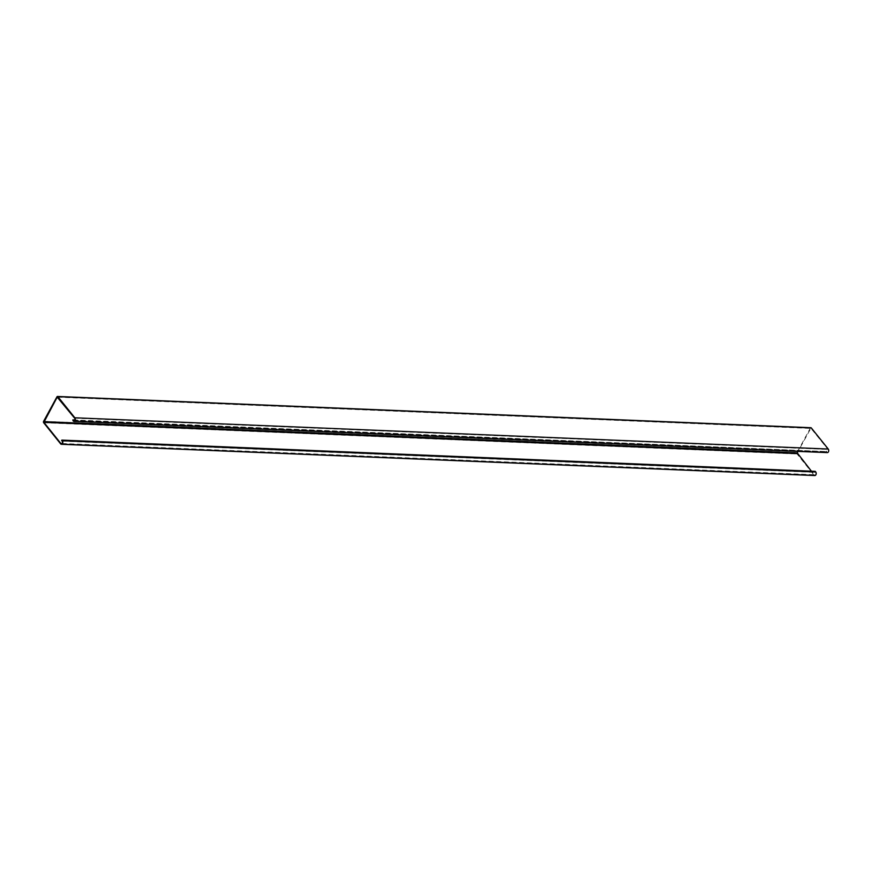<?xml version="1.0" encoding="UTF-8"?>
<svg xmlns="http://www.w3.org/2000/svg" width="872" height="872" viewBox="0 0 872 872"><rect width="100%" height="100%" fill="white"/><g stroke="black" fill="none" stroke-linecap="round" stroke-linejoin="round"><path stroke-width="0.65" stroke-dasharray="4.36 3.27" d="M74.534 420.577L826.765 451.783A1.493 0.981 -87.6 0 0 828.04 449.44L810.884 428.217L798.076 451.391M43.6 421.329L797.008 452.59L810.371 428.087A1.003 0.654 -87.6 0 1 810.906 427.716M72.638 420.293L826.046 451.554L74.872 419.988M826.765 451.783L826.264 451.162M73.139 420.914L826.547 452.176L826.046 451.554M826.547 452.176A1.995 1.308 -87.6 0 0 827.321 452.612M797.008 452.59A1.003 0.654 -87.6 0 0 797.084 453.996L814.045 475.109A1.995 1.308 -87.6 0 0 814.808 475.545M62.032 443.51L814.252 474.728L811.429 471.207M814.252 474.728A1.493 0.981 -87.6 0 0 815.538 472.373L815.255 471.36M61.629 440.491L815.037 471.752M56.963 396.825L810.371 428.087M57.759 397.163L810.622 428.403M57.672 397.065L811.08 428.316M74.632 418.178L828.04 449.44M43.676 422.735L797.084 453.996M60.637 443.859L814.045 475.109M62.13 441.112L815.538 472.373M73.935 420.849L827.343 452.11M57.476 396.956L810.884 428.217M814.83 475.044L61.422 443.783"/><path stroke-width="1.31" d="M72.856 419.901L73.357 420.522A1.493 0.981 92.4 0 0 74.632 418.178L57.203 397.142L43.883 422.342L60.844 443.467A1.493 0.981 92.4 0 0 62.13 441.112L61.629 440.491L62.337 440.731A1.995 1.308 92.4 0 1 62.708 442.976A1.995 1.308 92.4 0 1 61.4 444.284A1.995 1.308 92.4 0 1 60.637 443.859L43.676 422.735A1.003 0.654 92.4 0 1 43.6 421.329L56.963 396.825A1.003 0.654 92.4 0 1 57.879 396.673L74.85 417.786A1.995 1.308 92.4 0 1 74.992 420.598A1.995 1.308 92.4 0 1 73.913 421.35A1.995 1.308 92.4 0 1 73.139 420.914L72.856 419.901L74.872 419.988M73.913 421.35L827.321 452.612A1.995 1.308 -87.6 0 0 828.4 451.849A1.995 1.308 -87.6 0 0 828.258 449.047L811.298 427.934A1.003 0.654 -87.6 0 0 810.906 427.716L57.498 396.455M43.851 421.645L797.259 452.906L798.076 451.391M797.259 452.906L811.429 471.207M61.4 444.284L814.808 475.545A1.995 1.308 -87.6 0 0 816.116 474.237A1.995 1.308 -87.6 0 0 815.745 471.981L815.255 471.36L61.836 440.109M74.85 417.786L828.258 449.047M73.357 420.522L74.534 420.577M57.203 397.142L57.759 397.163M57.879 396.673L811.298 427.934M43.883 422.342L797.291 453.603M60.844 443.467L62.032 443.51M62.337 440.731L815.745 471.981"/></g></svg>
